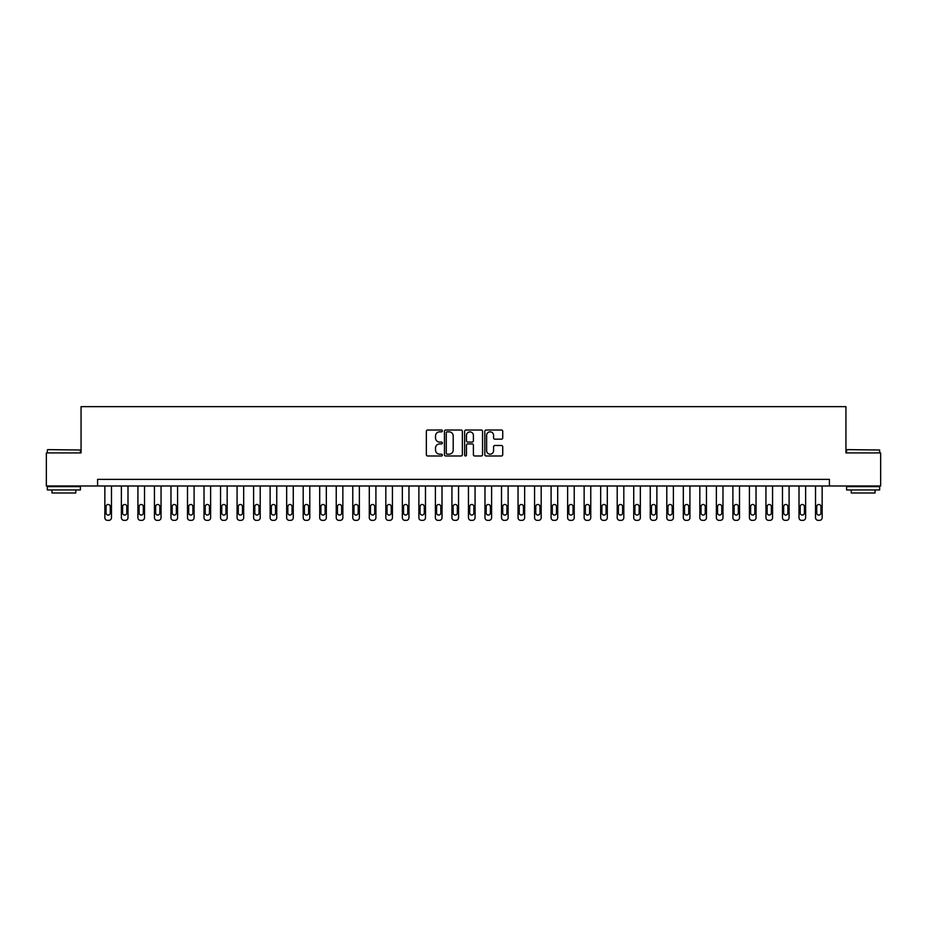 <?xml version="1.0" encoding="UTF-8"?>
<svg xmlns="http://www.w3.org/2000/svg" width="927" height="927" viewBox="0 0 927 927"><rect width="100%" height="100%" fill="white"/><g stroke="black" fill="none" stroke-linecap="round" stroke-linejoin="round"><path stroke-width="1.39" d="M442.341 430.939A0.904 0.904 0 0 0 441.437 430.024L427.648 430.024A1.298 1.298 0 0 0 426.35 431.322L426.35 454.682A1.298 1.298 0 0 0 427.648 455.98L441.437 455.98A0.904 0.904 0 0 0 442.341 455.076A0.904 0.904 0 0 0 441.437 454.172L439.653 454.172A4.148 4.148 0 0 1 435.505 450.012L435.505 448.065A4.148 4.148 0 0 1 439.653 443.917L441.437 443.917A0.904 0.904 0 0 0 442.341 443.002A0.904 0.904 0 0 0 441.437 442.098L439.653 442.098A4.148 4.148 0 0 1 435.505 437.95L435.505 436.003A4.148 4.148 0 0 1 439.653 431.843L441.437 431.843A0.904 0.904 0 0 0 442.341 430.939M501.426 439.178A1.298 1.298 0 0 0 502.724 437.88L502.724 431.322A1.298 1.298 0 0 0 501.426 430.024L486.119 430.024A1.298 1.298 0 0 0 484.821 431.322L484.821 454.682A1.298 1.298 0 0 0 486.119 455.98L501.426 455.98A1.298 1.298 0 0 0 502.724 454.682L502.724 446.768A1.298 1.298 0 0 0 501.426 445.47L494.879 445.47A1.298 1.298 0 0 0 493.581 446.768L493.581 450.696A3.476 3.476 0 0 1 490.105 454.172A3.476 3.476 0 0 1 486.629 450.696L486.629 435.319A3.476 3.476 0 0 1 490.105 431.843A3.476 3.476 0 0 1 493.581 435.319L493.581 437.88A1.298 1.298 0 0 0 494.879 439.178L501.426 439.178M97.59 485.98L46.35 485.98L46.35 452.921L81.055 452.921L81.055 406.652L845.945 406.652L845.945 452.921L880.65 452.921L880.65 485.98L829.41 485.98L829.41 479.363L97.59 479.363L97.59 485.98L829.41 485.98M462.364 431.322A1.298 1.298 0 0 0 461.067 430.024L445.748 430.024A1.298 1.298 0 0 0 444.45 431.322L444.45 454.682A1.298 1.298 0 0 0 445.748 455.98L461.067 455.98A1.298 1.298 0 0 0 462.364 454.682L462.364 431.322M465.933 430.024L481.252 430.024A1.298 1.298 0 0 1 482.55 431.322L482.55 454.682A1.298 1.298 0 0 1 481.252 455.98L474.694 455.98A1.298 1.298 0 0 1 473.396 454.682L473.396 445.215A1.298 1.298 0 0 0 472.098 443.917L467.753 443.917A1.298 1.298 0 0 0 466.455 445.215L466.455 455.076A0.904 0.904 0 0 1 465.539 455.98A0.904 0.904 0 0 1 464.636 455.076L464.636 431.322A1.298 1.298 0 0 1 465.933 430.024M447.185 431.843A0.904 0.904 0 0 0 446.269 432.758L446.269 453.257A0.904 0.904 0 0 0 447.185 454.172L449.062 454.172A4.148 4.148 0 0 0 453.21 450.012L453.21 436.003A4.148 4.148 0 0 0 449.062 431.843L447.185 431.843M473.396 435.377A3.476 3.476 0 0 0 469.919 431.912A3.476 3.476 0 0 0 466.455 435.377L466.455 440.8A1.298 1.298 0 0 0 467.753 442.098L472.098 442.098A1.298 1.298 0 0 0 473.396 440.8L473.396 435.377M111.472 485.98L111.472 517.706A2.642 2.642 0 0 1 108.818 520.348L107.497 520.348A2.642 2.642 0 0 1 104.855 517.706L104.855 485.98M110.278 512.955L110.278 506.605A2.121 2.121 0 0 0 108.158 504.485A2.121 2.121 0 0 0 106.049 506.605L106.049 512.955A2.121 2.121 0 0 0 108.158 515.064A2.121 2.121 0 0 0 110.278 512.955M127.996 485.98L127.996 517.706A2.642 2.642 0 0 1 125.354 520.348L124.033 520.348A2.642 2.642 0 0 1 121.379 517.706L121.379 485.98M126.802 512.955L126.802 506.605A2.121 2.121 0 0 0 124.693 504.485A2.121 2.121 0 0 0 122.573 506.605L122.573 512.955A2.121 2.121 0 0 0 124.693 515.064A2.121 2.121 0 0 0 126.802 512.955M144.519 485.98L144.519 517.706A2.642 2.642 0 0 1 141.877 520.348L140.556 520.348A2.642 2.642 0 0 1 137.914 517.706L137.914 485.98M143.337 512.955L143.337 506.605A2.121 2.121 0 0 0 141.217 504.485A2.121 2.121 0 0 0 139.096 506.605L139.096 512.955A2.121 2.121 0 0 0 141.217 515.064A2.121 2.121 0 0 0 143.337 512.955M161.055 485.98L161.055 517.706A2.642 2.642 0 0 1 158.401 520.348L157.08 520.348A2.642 2.642 0 0 1 154.438 517.706L154.438 485.98M159.861 512.955L159.861 506.605A2.121 2.121 0 0 0 157.741 504.485A2.121 2.121 0 0 0 155.632 506.605L155.632 512.955A2.121 2.121 0 0 0 157.741 515.064A2.121 2.121 0 0 0 159.861 512.955M177.578 485.98L177.578 517.706A2.642 2.642 0 0 1 174.936 520.348L173.616 520.348A2.642 2.642 0 0 1 170.962 517.706L170.962 485.98M176.385 512.955L176.385 506.605A2.121 2.121 0 0 0 174.276 504.485A2.121 2.121 0 0 0 172.155 506.605L172.155 512.955A2.121 2.121 0 0 0 174.276 515.064A2.121 2.121 0 0 0 176.385 512.955M47.741 449.618L80.394 450.012L47.741 449.618M63.87 489.943L47.347 489.943L47.347 486.64L80.394 486.64L80.394 489.943L63.87 489.943M75.771 489.943L75.771 492.99L51.97 492.99L51.97 489.943M847 449.618L879.653 450.012L847 449.618M863.13 489.943L846.606 489.943L846.606 486.64L879.653 486.64L879.653 489.943L863.13 489.943M875.03 489.943L875.03 492.99L851.229 492.99L851.229 489.943M194.102 485.98L194.102 517.706A2.642 2.642 0 0 1 191.46 520.348L190.139 520.348A2.642 2.642 0 0 1 187.497 517.706L187.497 485.98M192.909 512.955L192.909 506.605A2.121 2.121 0 0 0 190.8 504.485A2.121 2.121 0 0 0 188.679 506.605L188.679 512.955A2.121 2.121 0 0 0 190.8 515.064A2.121 2.121 0 0 0 192.909 512.955M210.626 485.98L210.626 517.706A2.642 2.642 0 0 1 207.984 520.348L206.663 520.348A2.642 2.642 0 0 1 204.021 517.706L204.021 485.98M209.444 512.955L209.444 506.605A2.121 2.121 0 0 0 207.324 504.485A2.121 2.121 0 0 0 205.215 506.605L205.215 512.955A2.121 2.121 0 0 0 207.324 515.064A2.121 2.121 0 0 0 209.444 512.955M227.161 485.98L227.161 517.706A2.642 2.642 0 0 1 224.519 520.348L223.187 520.348A2.642 2.642 0 0 1 220.545 517.706L220.545 485.98M225.968 512.955L225.968 506.605A2.121 2.121 0 0 0 223.859 504.485A2.121 2.121 0 0 0 221.738 506.605L221.738 512.955A2.121 2.121 0 0 0 223.859 515.064A2.121 2.121 0 0 0 225.968 512.955M243.685 485.98L243.685 517.706A2.642 2.642 0 0 1 241.043 520.348L239.722 520.348A2.642 2.642 0 0 1 237.08 517.706L237.08 485.98M242.492 512.955L242.492 506.605A2.121 2.121 0 0 0 240.383 504.485A2.121 2.121 0 0 0 238.262 506.605L238.262 512.955A2.121 2.121 0 0 0 240.383 515.064A2.121 2.121 0 0 0 242.492 512.955M260.209 485.98L260.209 517.706A2.642 2.642 0 0 1 257.567 520.348L256.246 520.348A2.642 2.642 0 0 1 253.604 517.706L253.604 485.98M259.027 512.955L259.027 506.605A2.121 2.121 0 0 0 256.906 504.485A2.121 2.121 0 0 0 254.798 506.605L254.798 512.955A2.121 2.121 0 0 0 256.906 515.064A2.121 2.121 0 0 0 259.027 512.955M276.744 485.98L276.744 517.706A2.642 2.642 0 0 1 274.102 520.348L272.77 520.348A2.642 2.642 0 0 1 270.128 517.706L270.128 485.98M275.551 512.955L275.551 506.605A2.121 2.121 0 0 0 273.43 504.485A2.121 2.121 0 0 0 271.321 506.605L271.321 512.955A2.121 2.121 0 0 0 273.43 515.064A2.121 2.121 0 0 0 275.551 512.955M293.268 485.98L293.268 517.706A2.642 2.642 0 0 1 290.626 520.348L289.305 520.348A2.642 2.642 0 0 1 286.663 517.706L286.663 485.98M292.075 512.955L292.075 506.605A2.121 2.121 0 0 0 289.966 504.485A2.121 2.121 0 0 0 287.845 506.605L287.845 512.955A2.121 2.121 0 0 0 289.966 515.064A2.121 2.121 0 0 0 292.075 512.955M309.792 485.98L309.792 517.706A2.642 2.642 0 0 1 307.15 520.348L305.829 520.348A2.642 2.642 0 0 1 303.187 517.706L303.187 485.98M308.61 512.955L308.61 506.605A2.121 2.121 0 0 0 306.489 504.485A2.121 2.121 0 0 0 304.38 506.605L304.38 512.955A2.121 2.121 0 0 0 306.489 515.064A2.121 2.121 0 0 0 308.61 512.955M326.327 485.98L326.327 517.706A2.642 2.642 0 0 1 323.674 520.348L322.353 520.348A2.642 2.642 0 0 1 319.711 517.706L319.711 485.98M325.134 512.955L325.134 506.605A2.121 2.121 0 0 0 323.013 504.485A2.121 2.121 0 0 0 320.904 506.605L320.904 512.955A2.121 2.121 0 0 0 323.013 515.064A2.121 2.121 0 0 0 325.134 512.955M342.851 485.98L342.851 517.706A2.642 2.642 0 0 1 340.209 520.348L338.888 520.348A2.642 2.642 0 0 1 336.234 517.706L336.234 485.98M341.657 512.955L341.657 506.605A2.121 2.121 0 0 0 339.549 504.485A2.121 2.121 0 0 0 337.428 506.605L337.428 512.955A2.121 2.121 0 0 0 339.549 515.064A2.121 2.121 0 0 0 341.657 512.955M359.375 485.98L359.375 517.706A2.642 2.642 0 0 1 356.733 520.348L355.412 520.348A2.642 2.642 0 0 1 352.77 517.706L352.77 485.98M358.193 512.955L358.193 506.605A2.121 2.121 0 0 0 356.072 504.485A2.121 2.121 0 0 0 353.952 506.605L353.952 512.955A2.121 2.121 0 0 0 356.072 515.064A2.121 2.121 0 0 0 358.193 512.955M375.91 485.98L375.91 517.706A2.642 2.642 0 0 1 373.257 520.348L371.936 520.348A2.642 2.642 0 0 1 369.294 517.706L369.294 485.98M374.717 512.955L374.717 506.605A2.121 2.121 0 0 0 372.596 504.485A2.121 2.121 0 0 0 370.487 506.605L370.487 512.955A2.121 2.121 0 0 0 372.596 515.064A2.121 2.121 0 0 0 374.717 512.955M392.434 485.98L392.434 517.706A2.642 2.642 0 0 1 389.792 520.348L388.471 520.348A2.642 2.642 0 0 1 385.817 517.706L385.817 485.98M391.24 512.955L391.24 506.605A2.121 2.121 0 0 0 389.131 504.485A2.121 2.121 0 0 0 387.011 506.605L387.011 512.955A2.121 2.121 0 0 0 389.131 515.064A2.121 2.121 0 0 0 391.24 512.955M408.958 485.98L408.958 517.706A2.642 2.642 0 0 1 406.316 520.348L404.995 520.348A2.642 2.642 0 0 1 402.353 517.706L402.353 485.98M407.764 512.955L407.764 506.605A2.121 2.121 0 0 0 405.655 504.485A2.121 2.121 0 0 0 403.535 506.605L403.535 512.955A2.121 2.121 0 0 0 405.655 515.064A2.121 2.121 0 0 0 407.764 512.955M425.481 485.98L425.481 517.706A2.642 2.642 0 0 1 422.839 520.348L421.518 520.348A2.642 2.642 0 0 1 418.877 517.706L418.877 485.98M424.299 512.955L424.299 506.605A2.121 2.121 0 0 0 422.179 504.485A2.121 2.121 0 0 0 420.07 506.605L420.07 512.955A2.121 2.121 0 0 0 422.179 515.064A2.121 2.121 0 0 0 424.299 512.955M442.017 485.98L442.017 517.706A2.642 2.642 0 0 1 439.375 520.348L438.042 520.348A2.642 2.642 0 0 1 435.4 517.706L435.4 485.98M440.823 512.955L440.823 506.605A2.121 2.121 0 0 0 438.714 504.485A2.121 2.121 0 0 0 436.594 506.605L436.594 512.955A2.121 2.121 0 0 0 438.714 515.064A2.121 2.121 0 0 0 440.823 512.955M458.541 485.98L458.541 517.706A2.642 2.642 0 0 1 455.899 520.348L454.578 520.348A2.642 2.642 0 0 1 451.936 517.706L451.936 485.98M457.347 512.955L457.347 506.605A2.121 2.121 0 0 0 455.238 504.485A2.121 2.121 0 0 0 453.118 506.605L453.118 512.955A2.121 2.121 0 0 0 455.238 515.064A2.121 2.121 0 0 0 457.347 512.955M475.064 485.98L475.064 517.706A2.642 2.642 0 0 1 472.422 520.348L471.101 520.348A2.642 2.642 0 0 1 468.459 517.706L468.459 485.98M473.882 512.955L473.882 506.605A2.121 2.121 0 0 0 471.762 504.485A2.121 2.121 0 0 0 469.653 506.605L469.653 512.955A2.121 2.121 0 0 0 471.762 515.064A2.121 2.121 0 0 0 473.882 512.955M491.6 485.98L491.6 517.706A2.642 2.642 0 0 1 488.958 520.348L487.625 520.348A2.642 2.642 0 0 1 484.983 517.706L484.983 485.98M490.406 512.955L490.406 506.605A2.121 2.121 0 0 0 488.286 504.485A2.121 2.121 0 0 0 486.177 506.605L486.177 512.955A2.121 2.121 0 0 0 488.286 515.064A2.121 2.121 0 0 0 490.406 512.955M508.123 485.98L508.123 517.706A2.642 2.642 0 0 1 505.482 520.348L504.161 520.348A2.642 2.642 0 0 1 501.519 517.706L501.519 485.98M506.93 512.955L506.93 506.605A2.121 2.121 0 0 0 504.821 504.485A2.121 2.121 0 0 0 502.701 506.605L502.701 512.955A2.121 2.121 0 0 0 504.821 515.064A2.121 2.121 0 0 0 506.93 512.955M524.647 485.98L524.647 517.706A2.642 2.642 0 0 1 522.005 520.348L520.684 520.348A2.642 2.642 0 0 1 518.042 517.706L518.042 485.98M523.465 512.955L523.465 506.605A2.121 2.121 0 0 0 521.345 504.485A2.121 2.121 0 0 0 519.236 506.605L519.236 512.955A2.121 2.121 0 0 0 521.345 515.064A2.121 2.121 0 0 0 523.465 512.955M541.183 485.98L541.183 517.706A2.642 2.642 0 0 1 538.529 520.348L537.208 520.348A2.642 2.642 0 0 1 534.566 517.706L534.566 485.98M539.989 512.955L539.989 506.605A2.121 2.121 0 0 0 537.869 504.485A2.121 2.121 0 0 0 535.76 506.605L535.76 512.955A2.121 2.121 0 0 0 537.869 515.064A2.121 2.121 0 0 0 539.989 512.955M557.706 485.98L557.706 517.706A2.642 2.642 0 0 1 555.064 520.348L553.743 520.348A2.642 2.642 0 0 1 551.09 517.706L551.09 485.98M556.513 512.955L556.513 506.605A2.121 2.121 0 0 0 554.404 504.485A2.121 2.121 0 0 0 552.283 506.605L552.283 512.955A2.121 2.121 0 0 0 554.404 515.064A2.121 2.121 0 0 0 556.513 512.955M574.23 485.98L574.23 517.706A2.642 2.642 0 0 1 571.588 520.348L570.267 520.348A2.642 2.642 0 0 1 567.625 517.706L567.625 485.98M573.048 512.955L573.048 506.605A2.121 2.121 0 0 0 570.928 504.485A2.121 2.121 0 0 0 568.807 506.605L568.807 512.955A2.121 2.121 0 0 0 570.928 515.064A2.121 2.121 0 0 0 573.048 512.955M590.766 485.98L590.766 517.706A2.642 2.642 0 0 1 588.112 520.348L586.791 520.348A2.642 2.642 0 0 1 584.149 517.706L584.149 485.98M589.572 512.955L589.572 506.605A2.121 2.121 0 0 0 587.451 504.485A2.121 2.121 0 0 0 585.343 506.605L585.343 512.955A2.121 2.121 0 0 0 587.451 515.064A2.121 2.121 0 0 0 589.572 512.955M607.289 485.98L607.289 517.706A2.642 2.642 0 0 1 604.647 520.348L603.326 520.348A2.642 2.642 0 0 1 600.673 517.706L600.673 485.98M606.096 512.955L606.096 506.605A2.121 2.121 0 0 0 603.987 504.485A2.121 2.121 0 0 0 601.866 506.605L601.866 512.955A2.121 2.121 0 0 0 603.987 515.064A2.121 2.121 0 0 0 606.096 512.955M623.813 485.98L623.813 517.706A2.642 2.642 0 0 1 621.171 520.348L619.85 520.348A2.642 2.642 0 0 1 617.208 517.706L617.208 485.98M622.62 512.955L622.62 506.605A2.121 2.121 0 0 0 620.511 504.485A2.121 2.121 0 0 0 618.39 506.605L618.39 512.955A2.121 2.121 0 0 0 620.511 515.064A2.121 2.121 0 0 0 622.62 512.955M640.337 485.98L640.337 517.706A2.642 2.642 0 0 1 637.695 520.348L636.374 520.348A2.642 2.642 0 0 1 633.732 517.706L633.732 485.98M639.155 512.955L639.155 506.605A2.121 2.121 0 0 0 637.034 504.485A2.121 2.121 0 0 0 634.925 506.605L634.925 512.955A2.121 2.121 0 0 0 637.034 515.064A2.121 2.121 0 0 0 639.155 512.955M656.872 485.98L656.872 517.706A2.642 2.642 0 0 1 654.23 520.348L652.898 520.348A2.642 2.642 0 0 1 650.256 517.706L650.256 485.98M655.679 512.955L655.679 506.605A2.121 2.121 0 0 0 653.57 504.485A2.121 2.121 0 0 0 651.449 506.605L651.449 512.955A2.121 2.121 0 0 0 653.57 515.064A2.121 2.121 0 0 0 655.679 512.955M673.396 485.98L673.396 517.706A2.642 2.642 0 0 1 670.754 520.348L669.433 520.348A2.642 2.642 0 0 1 666.791 517.706L666.791 485.98M672.202 512.955L672.202 506.605A2.121 2.121 0 0 0 670.094 504.485A2.121 2.121 0 0 0 667.973 506.605L667.973 512.955A2.121 2.121 0 0 0 670.094 515.064A2.121 2.121 0 0 0 672.202 512.955M689.92 485.98L689.92 517.706A2.642 2.642 0 0 1 687.278 520.348L685.957 520.348A2.642 2.642 0 0 1 683.315 517.706L683.315 485.98M688.738 512.955L688.738 506.605A2.121 2.121 0 0 0 686.617 504.485A2.121 2.121 0 0 0 684.508 506.605L684.508 512.955A2.121 2.121 0 0 0 686.617 515.064A2.121 2.121 0 0 0 688.738 512.955M706.455 485.98L706.455 517.706A2.642 2.642 0 0 1 703.813 520.348L702.481 520.348A2.642 2.642 0 0 1 699.839 517.706L699.839 485.98M705.262 512.955L705.262 506.605A2.121 2.121 0 0 0 703.141 504.485A2.121 2.121 0 0 0 701.032 506.605L701.032 512.955A2.121 2.121 0 0 0 703.141 515.064A2.121 2.121 0 0 0 705.262 512.955M722.979 485.98L722.979 517.706A2.642 2.642 0 0 1 720.337 520.348L719.016 520.348A2.642 2.642 0 0 1 716.374 517.706L716.374 485.98M721.785 512.955L721.785 506.605A2.121 2.121 0 0 0 719.676 504.485A2.121 2.121 0 0 0 717.556 506.605L717.556 512.955A2.121 2.121 0 0 0 719.676 515.064A2.121 2.121 0 0 0 721.785 512.955M739.503 485.98L739.503 517.706A2.642 2.642 0 0 1 736.861 520.348L735.54 520.348A2.642 2.642 0 0 1 732.898 517.706L732.898 485.98M738.321 512.955L738.321 506.605A2.121 2.121 0 0 0 736.2 504.485A2.121 2.121 0 0 0 734.091 506.605L734.091 512.955A2.121 2.121 0 0 0 736.2 515.064A2.121 2.121 0 0 0 738.321 512.955M756.038 485.98L756.038 517.706A2.642 2.642 0 0 1 753.384 520.348L752.064 520.348A2.642 2.642 0 0 1 749.422 517.706L749.422 485.98M754.845 512.955L754.845 506.605A2.121 2.121 0 0 0 752.724 504.485A2.121 2.121 0 0 0 750.615 506.605L750.615 512.955A2.121 2.121 0 0 0 752.724 515.064A2.121 2.121 0 0 0 754.845 512.955M772.562 485.98L772.562 517.706A2.642 2.642 0 0 1 769.92 520.348L768.599 520.348A2.642 2.642 0 0 1 765.945 517.706L765.945 485.98M771.368 512.955L771.368 506.605A2.121 2.121 0 0 0 769.259 504.485A2.121 2.121 0 0 0 767.139 506.605L767.139 512.955A2.121 2.121 0 0 0 769.259 515.064A2.121 2.121 0 0 0 771.368 512.955M789.086 485.98L789.086 517.706A2.642 2.642 0 0 1 786.444 520.348L785.123 520.348A2.642 2.642 0 0 1 782.481 517.706L782.481 485.98M787.904 512.955L787.904 506.605A2.121 2.121 0 0 0 785.783 504.485A2.121 2.121 0 0 0 783.663 506.605L783.663 512.955A2.121 2.121 0 0 0 785.783 515.064A2.121 2.121 0 0 0 787.904 512.955M805.621 485.98L805.621 517.706A2.642 2.642 0 0 1 802.967 520.348L801.646 520.348A2.642 2.642 0 0 1 799.004 517.706L799.004 485.98M804.427 512.955L804.427 506.605A2.121 2.121 0 0 0 802.307 504.485A2.121 2.121 0 0 0 800.198 506.605L800.198 512.955A2.121 2.121 0 0 0 802.307 515.064A2.121 2.121 0 0 0 804.427 512.955M822.145 485.98L822.145 517.706A2.642 2.642 0 0 1 819.503 520.348L818.182 520.348A2.642 2.642 0 0 1 815.528 517.706L815.528 485.98M820.951 512.955L820.951 506.605A2.121 2.121 0 0 0 818.842 504.485A2.121 2.121 0 0 0 816.722 506.605L816.722 512.955A2.121 2.121 0 0 0 818.842 515.064A2.121 2.121 0 0 0 820.951 512.955M47.347 452.921L47.347 450.012M54.878 486.64L54.878 485.98M72.862 486.64L72.862 485.98M80.394 452.921L80.394 450.012M846.606 452.921L846.606 450.012M854.138 486.64L854.138 485.98M872.122 486.64L872.122 485.98M879.653 452.921L879.653 450.012"/></g></svg>
